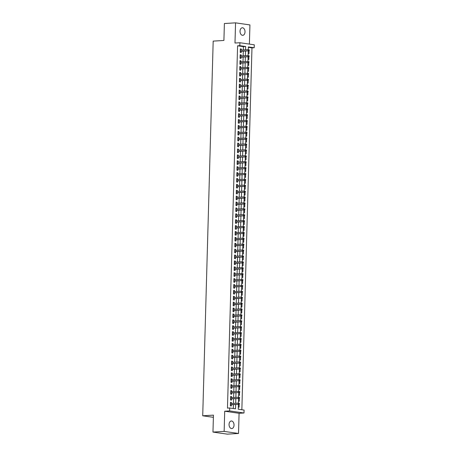 <?xml version="1.0" encoding="UTF-8"?>
<svg xmlns="http://www.w3.org/2000/svg" width="457" height="457" viewBox="0 0 457 457"><rect width="100%" height="100%" fill="white"/><g stroke="black" fill="none" stroke-linecap="round" stroke-linejoin="round"><path stroke-width="0.69" d="M234.03 425.136A3.793 2.485 86.5 0 0 231.316 420.994A3.793 2.485 86.5 0 0 229.06 424.416A3.793 2.485 86.5 0 0 231.773 428.563A3.793 2.485 86.5 0 0 234.03 425.136M245.015 31.904A3.793 2.485 86.5 0 0 242.301 27.763A3.793 2.485 86.5 0 0 240.039 31.185A3.793 2.485 86.5 0 0 242.758 35.332A3.793 2.485 86.5 0 0 245.015 31.904M238.388 404.319L238.251 409.215L244.078 410.055L243.998 412.997L229.625 410.923L229.705 407.981L235.532 408.821L235.652 404.485M239.08 413.294L224.707 411.22L224.141 431.397L212.973 432.076L227.346 434.15L238.52 433.476L239.08 413.294L243.998 412.997M249.396 44.101L249.928 24.924L235.555 22.85L234.989 43.027L239.908 42.73L254.281 44.803L254.201 47.751L248.374 46.911L248.294 49.664M241.856 409.735L251.967 47.888L254.201 47.751M224.141 431.397L238.52 433.476M212.973 432.076L213.442 415.139L202.719 415.79L213.185 41.113L223.907 40.462L224.381 23.524L235.555 22.85M231.402 403.542L231.431 402.474L230.459 402.337L230.362 405.867L231.333 406.01L231.368 404.742M231.568 397.647L231.596 396.585L230.625 396.442L230.528 399.978L231.499 400.121L231.533 398.852M231.733 391.758L231.762 390.695L230.791 390.552L230.688 394.088L231.659 394.225L231.699 392.963M231.893 385.868L231.928 384.8L230.956 384.663L230.854 388.199L231.825 388.336L231.859 387.073M232.059 379.978L232.087 378.91L231.116 378.767L231.019 382.303L231.99 382.446L232.025 381.178M232.225 374.083L232.253 373.021L231.282 372.878L231.185 376.414L232.156 376.557L232.19 375.288M232.39 368.193L232.419 367.125L231.448 366.988L231.351 370.524L232.322 370.661L232.356 369.399M232.556 362.304L232.584 361.236L231.613 361.099L231.51 364.629L232.482 364.772L232.522 363.509M232.716 356.414L232.75 355.346L231.779 355.203L231.676 358.739L232.647 358.882L232.682 357.614M232.881 350.519L232.91 349.456L231.939 349.314L231.842 352.85L232.813 352.987L232.847 351.724M233.047 344.629L233.076 343.561L232.105 343.424L232.007 346.96L232.979 347.097L233.013 345.835M233.213 338.74L233.241 337.672L232.27 337.534L232.173 341.065L233.144 341.208L233.179 339.939M233.378 332.845L233.407 331.782L232.436 331.639L232.333 335.175L233.31 335.318L233.344 334.05M233.538 326.955L233.573 325.892L232.602 325.75L232.499 329.286L233.47 329.423L233.504 328.16M233.704 321.065L233.733 319.997L232.762 319.86L232.664 323.396L233.636 323.533L233.67 322.271M233.87 315.176L233.898 314.108L232.927 313.97L232.83 317.501L233.801 317.644L233.835 316.375M234.035 309.28L234.064 308.218L233.093 308.075L232.996 311.611L233.967 311.754L234.001 310.486M234.201 303.391L234.23 302.328L233.259 302.186L233.161 305.722L234.133 305.859L234.167 304.596M234.361 297.501L234.395 296.433L233.424 296.296L233.321 299.832L234.292 299.969L234.332 298.707M234.527 291.612L234.555 290.543L233.584 290.401L233.487 293.937L234.458 294.079L234.492 292.811M234.692 285.716L234.721 284.654L233.75 284.511L233.653 288.047L234.624 288.19L234.658 286.922M234.858 279.827L234.887 278.759L233.915 278.621L233.818 282.158L234.789 282.295L234.824 281.032M235.024 273.937L235.052 272.869L234.081 272.732L233.984 276.262L234.955 276.405L234.989 275.143M235.184 268.048L235.218 266.979L234.247 266.837L234.144 270.373L235.115 270.515L235.155 269.247M235.349 262.152L235.378 261.09L234.407 260.947L234.31 264.483L235.281 264.62L235.315 263.358M235.515 256.263L235.544 255.195L234.572 255.057L234.475 258.593L235.446 258.731L235.481 257.468M235.681 250.373L235.709 249.305L234.738 249.168L234.641 252.698L235.612 252.841L235.646 251.573M235.846 244.478L235.875 243.415L234.904 243.273L234.807 246.809L235.778 246.951L235.812 245.683M236.006 238.588L236.041 237.526L235.069 237.383L234.967 240.919L235.938 241.056L235.978 239.794M236.172 232.699L236.2 231.63L235.229 231.493L235.132 235.029L236.103 235.166L236.138 233.904M236.338 226.809L236.366 225.741L235.395 225.604L235.298 229.134L236.269 229.277L236.303 228.009M236.503 220.914L236.532 219.851L235.561 219.708L235.464 223.245L236.435 223.387L236.469 222.119M236.669 215.024L236.697 213.962L235.726 213.819L235.629 217.355L236.6 217.492L236.635 216.23M236.829 209.135L236.863 208.066L235.892 207.929L235.789 211.465L236.76 211.602L236.8 210.34M236.994 203.245L237.029 202.177L236.052 202.034L235.955 205.57L236.926 205.713L236.96 204.445M237.16 197.35L237.189 196.287L236.218 196.144L236.12 199.68L237.092 199.823L237.126 198.555M237.326 191.46L237.354 190.392L236.383 190.255L236.286 193.791L237.257 193.928L237.292 192.665M237.491 185.571L237.52 184.502L236.549 184.365L236.452 187.896L237.423 188.038L237.457 186.776M237.657 179.681L237.686 178.613L236.715 178.47L236.612 182.006L237.583 182.149L237.623 180.881M237.817 173.786L237.851 172.723L236.88 172.58L236.777 176.116L237.749 176.253L237.783 174.991M237.983 167.896L238.011 166.828L237.04 166.691L236.943 170.227L237.914 170.364L237.948 169.101M238.148 162.007L238.177 160.938L237.206 160.801L237.109 164.331L238.08 164.474L238.114 163.206M238.314 156.111L238.343 155.049L237.372 154.906L237.274 158.442L238.246 158.585L238.28 157.317M238.48 150.222L238.508 149.159L237.537 149.016L237.434 152.552L238.405 152.689L238.445 151.427M238.64 144.332L238.674 143.264L237.703 143.127L237.6 146.663L238.571 146.8L238.605 145.537M238.805 138.442L238.834 137.374L237.863 137.237L237.766 140.767L238.737 140.91L238.771 139.642M238.971 132.547L239 131.485L238.028 131.342L237.931 134.878L238.902 135.021L238.937 133.752M239.137 126.658L239.165 125.595L238.194 125.452L238.097 128.988L239.068 129.125L239.102 127.863M239.302 120.768L239.331 119.7L238.36 119.563L238.257 123.099L239.234 123.236L239.268 121.973M239.462 114.878L239.497 113.81L238.525 113.667L238.423 117.203L239.394 117.346L239.434 116.078M239.628 108.983L239.657 107.921L238.685 107.778L238.588 111.314L239.559 111.457L239.594 110.188M239.794 103.093L239.822 102.025L238.851 101.888L238.754 105.424L239.725 105.561L239.759 104.299M239.959 97.204L239.988 96.136L239.017 95.999L238.92 99.529L239.891 99.672L239.925 98.409M240.125 91.314L240.154 90.246L239.182 90.103L239.085 93.639L240.056 93.782L240.091 92.514M240.285 85.419L240.319 84.356L239.348 84.214L239.245 87.75L240.216 87.887L240.256 86.624M240.451 79.529L240.479 78.461L239.508 78.324L239.411 81.86L240.382 81.997L240.416 80.735M240.616 73.64L240.645 72.572L239.674 72.434L239.577 75.965L240.548 76.108L240.582 74.839M240.782 67.745L240.81 66.682L239.839 66.539L239.742 70.075L240.713 70.218L240.748 68.95M240.948 61.855L240.976 60.792L240.005 60.65L239.908 64.186L240.879 64.323L240.913 63.06M241.107 55.965L241.142 54.897L240.171 54.76L240.068 58.296L241.039 58.433L241.079 57.171M248.185 53.549L248.974 53.663L249.059 50.693M248.02 59.444L248.814 59.553L248.894 56.588M247.86 65.334L248.648 65.448L248.728 62.478M247.694 71.223L248.482 71.338L248.562 68.367M247.528 77.113L248.317 77.227L248.402 74.257M247.363 83.008L248.151 83.123L248.237 80.152M247.197 88.898L247.991 89.012L248.071 86.042M247.037 94.788L247.825 94.902L247.905 91.931M246.871 100.677L247.66 100.791L247.74 97.821M246.706 106.572L247.494 106.687L247.58 103.716M246.54 112.462L247.328 112.576L247.414 109.606M246.374 118.352L247.168 118.466L247.248 115.495M246.214 124.241L247.003 124.355L247.083 121.385M246.049 130.136L246.837 130.251L246.917 127.28M245.883 136.026L246.671 136.14L246.757 133.17M245.717 141.916L246.506 142.03L246.591 139.059M245.552 147.811L246.34 147.919L246.426 144.955M245.392 153.701L246.18 153.815L246.26 150.844M245.226 159.59L246.015 159.704L246.095 156.734M245.061 165.48L245.849 165.594L245.935 162.623M244.895 171.375L245.683 171.489L245.769 168.519M244.729 177.265L245.518 177.379L245.603 174.408M244.569 183.154L245.358 183.268L245.438 180.298M244.404 189.044L245.192 189.158L245.272 186.188M244.238 194.939L245.026 195.053L245.112 192.083M244.072 200.829L244.861 200.943L244.946 197.972M243.907 206.718L244.695 206.832L244.781 203.862M243.741 212.608L244.535 212.722L244.615 209.752M243.581 218.503L244.369 218.617L244.449 215.647M243.415 224.393L244.204 224.507L244.289 221.536M243.25 230.282L244.038 230.397L244.124 227.426M243.084 236.178L243.872 236.286L243.958 233.321M242.918 242.067L243.712 242.181L243.792 239.211M242.758 247.957L243.547 248.071L243.627 245.101M242.593 253.846L243.381 253.961L243.461 250.99M242.427 259.742L243.215 259.856L243.301 256.885M242.261 265.631L243.05 265.745L243.135 262.775M242.096 271.521L242.89 271.635L242.97 268.665M241.936 277.41L242.724 277.525L242.804 274.554M241.77 283.306L242.558 283.42L242.638 280.449M241.604 289.195L242.393 289.31L242.478 286.339M241.439 295.085L242.227 295.199L242.313 292.229M241.273 300.974L242.067 301.089L242.147 298.118M241.113 306.87L241.902 306.984L241.982 304.014M240.948 312.759L241.736 312.874L241.816 309.903M240.782 318.649L241.57 318.763L241.656 315.793M240.616 324.544L241.405 324.653L241.49 321.688M240.451 330.434L241.239 330.548L241.325 327.578M240.291 336.323L241.079 336.438L241.159 333.467M240.125 342.213L240.913 342.327L240.993 339.357M239.959 348.108L240.748 348.223L240.833 345.252M239.794 353.998L240.582 354.112L240.668 351.142M239.628 359.888L240.416 360.002L240.502 357.031M239.468 365.777L240.256 365.891L240.336 362.921M239.302 371.672L240.091 371.787L240.171 368.816M239.137 377.562L239.925 377.676L240.011 374.706M238.971 383.452L239.759 383.566L239.845 380.595M238.805 389.341L239.594 389.455L239.679 386.485M238.64 395.236L239.434 395.351L239.514 392.38M238.48 401.126L239.268 401.24L239.348 398.27M251.967 47.888L248.357 47.362M238.314 407.016L239.102 407.13L239.188 404.159M243.324 49.95L243.415 46.654L237.589 45.809L227.472 408.112L229.705 407.981M233.31 408.501L233.418 404.622M233.453 403.417L233.584 398.727M233.618 397.527L233.75 392.837M233.784 391.632L233.915 386.948M233.944 385.742L234.075 381.058M234.11 379.853L234.241 375.163M234.275 373.963L234.407 369.273M234.441 368.068L234.572 363.384M234.607 362.178L234.738 357.494M234.767 356.289L234.898 351.599M234.932 350.399L235.064 345.709M235.098 344.504L235.229 339.819M235.264 338.614L235.395 333.924M235.429 332.725L235.561 328.035M235.589 326.829L235.721 322.145M235.755 320.94L235.886 316.255M235.921 315.05L236.052 310.36M236.086 309.161L236.218 304.471M236.252 303.265L236.383 298.581M236.418 297.376L236.543 292.691M236.577 291.486L236.709 286.796M236.743 285.596L236.875 280.906M236.909 279.701L237.04 275.017M237.074 273.812L237.206 269.127M237.24 267.922L237.366 263.232M237.4 262.032L237.531 257.342M237.566 256.137L237.697 251.453M237.731 250.247L237.863 245.558M237.897 244.358L238.028 239.668M238.063 238.463L238.188 233.778M238.223 232.573L238.354 227.889M238.388 226.683L238.52 221.993M238.554 220.794L238.685 216.104M238.72 214.899L238.851 210.214M238.885 209.009L239.017 204.325M239.045 203.119L239.177 198.429M239.211 197.23L239.342 192.54M239.377 191.334L239.508 186.65M239.542 185.445L239.674 180.761M239.708 179.555L239.839 174.865M239.868 173.666L239.999 168.976M240.034 167.77L240.165 163.086M240.199 161.881L240.331 157.191M240.365 155.991L240.496 151.301M240.531 150.096L240.662 145.412M240.69 144.206L240.822 139.522M240.856 138.317L240.988 133.627M241.022 132.427L241.153 127.737M241.187 126.532L241.319 121.848M241.353 120.642L241.485 115.958M241.513 114.753L241.644 110.063M241.679 108.863L241.81 104.173M241.844 102.968L241.976 98.284M242.01 97.078L242.141 92.394M242.176 91.189L242.307 86.499M242.341 85.299L242.467 80.609M242.501 79.404L242.633 74.72M242.667 73.514L242.798 68.824M242.833 67.625L242.964 62.935M242.998 61.729L243.13 57.045M243.164 55.84L243.29 51.155M241.273 50.076L241.302 49.008L240.331 48.87L240.233 52.401L241.205 52.544L241.239 51.275M202.719 415.79L213.385 417.327M224.707 411.22L229.625 410.923M237.589 45.809L239.822 45.677L239.908 42.73M248.26 50.853L248.128 55.56M248.1 56.742L247.968 61.449M247.934 62.638L247.803 67.339M247.768 68.527L247.637 73.229M247.603 74.417L247.471 79.124M247.437 80.306L247.306 85.013M247.277 86.202L247.146 90.903M247.111 92.091L246.98 96.793M246.946 97.981L246.814 102.688M246.78 103.87L246.649 108.577M246.614 109.766L246.483 114.467M246.454 115.655L246.323 120.357M246.289 121.545L246.157 126.252M246.123 127.434L245.992 132.142M245.957 133.33L245.826 138.031M245.792 139.219L245.66 143.926M245.632 145.109L245.5 149.816M245.466 151.004L245.335 155.706M245.3 156.894L245.169 161.595M245.135 162.783L245.003 167.49M244.969 168.673L244.838 173.38M244.809 174.568L244.672 179.27M244.644 180.458L244.512 185.159M244.478 186.347L244.346 191.055M244.312 192.237L244.181 196.944M244.147 198.132L244.015 202.834M243.981 204.022L243.849 208.723M243.821 209.912L243.69 214.619M243.655 215.801L243.524 220.508M243.49 221.696L243.358 226.398M243.324 227.586L243.193 232.293M243.158 233.476L243.027 238.183M242.998 239.371L242.867 244.072M242.833 245.26L242.701 249.962M242.667 251.15L242.536 255.857M242.501 257.04L242.37 261.747M242.336 262.935L242.204 267.636M242.176 268.825L242.044 273.526M242.01 274.714L241.879 279.421M241.844 280.604L241.713 285.311M241.679 286.499L241.547 291.2M241.513 292.389L241.382 297.09M241.353 298.278L241.222 302.985M241.187 304.168L241.056 308.875M241.022 310.063L240.89 314.764M240.856 315.953L240.725 320.66M240.69 321.842L240.559 326.549M240.531 327.738L240.399 332.439M240.365 333.627L240.233 338.329M240.199 339.517L240.068 344.224M240.034 345.406L239.902 350.113M239.868 351.302L239.736 356.003M239.708 357.191L239.577 361.893M239.542 363.081L239.411 367.788M239.377 368.97L239.245 373.677M239.211 374.866L239.08 379.567M239.045 380.755L238.914 385.457M238.88 386.645L238.748 391.352M238.72 392.534L238.588 397.242M238.554 398.43L238.423 403.131M245.563 49.813L245.655 46.517L239.822 45.677M235.686 403.28L235.818 398.595M235.852 397.39L235.983 392.7M236.018 391.5L236.149 386.811M236.183 385.605L236.309 380.921M236.343 379.716L236.475 375.031M236.509 373.826L236.64 369.136M236.675 367.936L236.806 363.246M236.84 362.041L236.972 357.357M237.006 356.152L237.137 351.467M237.166 350.262L237.297 345.572M237.332 344.372L237.463 339.682M237.497 338.477L237.629 333.793M237.663 332.587L237.794 327.903M237.829 326.698L237.96 322.008M237.988 320.803L238.12 316.118M238.154 314.913L238.286 310.229M238.32 309.023L238.451 304.333M238.485 303.134L238.617 298.444M238.651 297.239L238.783 292.554M238.811 291.349L238.942 286.665M238.977 285.459L239.108 280.769M239.142 279.57L239.274 274.88M239.308 273.674L239.439 268.99M239.474 267.785L239.605 263.101M239.639 261.895L239.765 257.205M239.799 256.006L239.931 251.316M239.965 250.11L240.096 245.426M240.131 244.221L240.262 239.537M240.296 238.331L240.428 233.641M240.462 232.436L240.588 227.752M240.622 226.546L240.753 221.862M240.788 220.657L240.919 215.967M240.953 214.767L241.085 210.077M241.119 208.872L241.25 204.188M241.285 202.982L241.41 198.298M241.445 197.093L241.576 192.403M241.61 191.203L241.742 186.513M241.776 185.308L241.907 180.624M241.942 179.418L242.073 174.734M242.107 173.529L242.239 168.839M242.267 167.639L242.399 162.949M242.433 161.744L242.564 157.059M242.598 155.854L242.73 151.17M242.764 149.965L242.895 145.275M242.93 144.069L243.061 139.385M243.09 138.18L243.221 133.495M243.255 132.29L243.387 127.6M243.421 126.4L243.552 121.711M243.587 120.505L243.718 115.821M243.752 114.616L243.884 109.931M243.912 108.726L244.044 104.036M244.078 102.836L244.209 98.146M244.244 96.941L244.375 92.257M244.409 91.052L244.541 86.367M244.575 85.162L244.706 80.472M244.735 79.272L244.866 74.582M244.901 73.377L245.032 68.693M245.066 67.487L245.198 62.803M245.232 61.598L245.363 56.908M245.398 55.703L245.529 51.018M243.415 46.654L245.655 46.517M240.325 49.065L241.302 49.008M240.165 54.96L241.142 54.897M239.999 60.85L240.976 60.792M239.834 66.739L240.81 66.682M239.668 72.634L240.645 72.572M239.502 78.524L240.479 78.461M239.342 84.414L240.319 84.356M239.177 90.303L240.154 90.246M239.011 96.199L239.988 96.136M238.845 102.088L239.822 102.025M238.68 107.978L239.657 107.921M238.52 113.867L239.497 113.81M238.354 119.763L239.331 119.7M238.188 125.652L239.165 125.595M238.023 131.542L239 131.485M237.857 137.431L238.834 137.374M237.697 143.327L238.674 143.264M237.531 149.216L238.508 149.159M237.366 155.106L238.343 155.049M237.2 161.001L238.177 160.938M237.034 166.891L238.011 166.828M236.875 172.78L237.851 172.723M236.709 178.67L237.686 178.613M236.543 184.565L237.52 184.502M236.378 190.455L237.354 190.392M236.212 196.344L237.189 196.287M236.052 202.234L237.029 202.177M235.886 208.129L236.863 208.066M235.721 214.019L236.697 213.962M235.555 219.908L236.532 219.851M235.389 225.798L236.366 225.741M235.224 231.693L236.2 231.63M235.064 237.583L236.041 237.526M234.898 243.472L235.875 243.415M234.732 249.368L235.709 249.305M234.567 255.257L235.544 255.195M234.401 261.147L235.378 261.09M234.241 267.037L235.218 266.979M234.075 272.932L235.052 272.869M233.91 278.821L234.887 278.759M233.744 284.711L234.721 284.654M233.578 290.601L234.555 290.543M233.418 296.496L234.395 296.433M233.253 302.385L234.23 302.328M233.087 308.275L234.064 308.218M232.921 314.165L233.898 314.108M232.756 320.06L233.733 319.997M232.596 325.95L233.573 325.892M232.43 331.839L233.407 331.782M232.265 337.734L233.241 337.672M232.099 343.624L233.076 343.561M231.933 349.514L232.91 349.456M231.773 355.403L232.75 355.346M231.608 361.298L232.584 361.236M231.442 367.188L232.419 367.125M231.276 373.078L232.253 373.021M231.111 378.967L232.087 378.91M230.951 384.863L231.928 384.8M230.785 390.752L231.762 390.695M230.619 396.642L231.596 396.585M230.454 402.531L231.431 402.474M240.262 51.338L248.882 50.813L240.268 51.195M248.922 50.464L249.311 50.521L249.328 49.933L248.939 49.876L248.922 50.464L248.18 50.716L248.208 49.653L240.296 50.133M248.939 49.876L249.328 49.933M248.882 50.813L249.311 50.521M240.102 57.228L248.717 56.708L240.102 57.085M248.762 56.36L249.151 56.411L249.162 55.823L248.774 55.765L248.762 56.36L248.014 56.605L248.048 55.543L240.131 56.022M248.774 55.765L249.162 55.823M248.717 56.708L249.151 56.411M239.936 63.117L248.551 62.598L239.936 62.975M248.597 62.249L248.985 62.306L249.002 61.712L248.614 61.661L248.597 62.249L247.854 62.495L247.883 61.438L239.971 61.918M248.614 61.661L249.002 61.712M248.551 62.598L248.985 62.306M239.771 69.013L248.385 68.487L239.776 68.864M248.431 68.139L248.819 68.196L248.837 67.607L248.448 67.55L248.431 68.139L247.688 68.39L247.717 67.328L239.805 67.807M248.448 67.55L248.837 67.607M248.385 68.487L248.819 68.196M239.605 74.902L248.22 74.377L239.611 74.759M248.265 74.028L248.654 74.085L248.671 73.497L248.282 73.44L248.265 74.028L247.523 74.28L247.551 73.217L239.639 73.697M248.282 73.44L248.671 73.497M248.22 74.377L248.654 74.085M239.439 80.792L248.06 80.272L239.445 80.649M248.1 79.924L248.488 79.975L248.505 79.387L248.117 79.329L248.1 79.924L247.357 80.169L247.386 79.107L239.474 79.587M248.117 79.329L248.505 79.387M248.06 80.272L248.488 79.975M239.279 86.681L247.894 86.162L239.279 86.539M247.934 85.813L248.322 85.87L248.34 85.282L247.951 85.225L247.934 85.813L247.191 86.059L247.226 85.002L239.308 85.482M247.951 85.225L248.34 85.282M247.894 86.162L248.322 85.87M239.114 92.577L247.728 92.051L239.114 92.428M247.774 91.703L248.162 91.76L248.18 91.172L247.791 91.114L247.774 91.703L247.031 91.954L247.06 90.892L239.148 91.371M247.791 91.114L248.18 91.172M247.728 92.051L248.162 91.76M238.948 98.466L247.563 97.947L238.954 98.324M247.608 97.592L247.997 97.649L248.014 97.061L247.625 97.004L247.608 97.592L246.866 97.844L246.894 96.781L238.982 97.261M247.625 97.004L248.014 97.061M247.563 97.947L247.997 97.649M238.783 104.356L247.397 103.836L238.788 104.213M247.443 103.488L247.831 103.539L247.848 102.951L247.46 102.899L247.443 103.488L246.7 103.733L246.729 102.676L238.817 103.151M247.46 102.899L247.848 102.951M247.397 103.836L247.831 103.539M238.617 110.246L247.237 109.726L238.623 110.103M247.277 109.377L247.665 109.434L247.683 108.846L247.294 108.789L247.277 109.377L246.534 109.623L246.563 108.566L238.651 109.046M247.294 108.789L247.683 108.846M247.237 109.726L247.665 109.434M238.457 116.141L247.071 115.615L238.457 115.998M247.111 115.267L247.5 115.324L247.517 114.736L247.128 114.678L247.111 115.267L246.369 115.518L246.403 114.456L238.485 114.936M247.128 114.678L247.517 114.736M247.071 115.615L247.5 115.324M238.291 122.03L246.906 121.511L238.291 121.888M246.951 121.156L247.34 121.214L247.357 120.625L246.969 120.568L246.951 121.156L246.209 121.408L246.237 120.345L238.326 120.825M246.969 120.568L247.357 120.625M246.906 121.511L247.34 121.214M238.126 127.92L246.74 127.4L238.131 127.777M246.786 127.052L247.174 127.109L247.191 126.515L246.803 126.463L246.786 127.052L246.043 127.297L246.072 126.241L238.16 126.715M246.803 126.463L247.191 126.515M246.74 127.4L247.174 127.109M237.96 133.81L246.574 133.29L237.966 133.667M246.62 132.941L247.008 132.998L247.026 132.41L246.637 132.353L246.62 132.941L245.877 133.187L245.906 132.13L237.994 132.61M246.637 132.353L247.026 132.41M246.574 133.29L247.008 132.998M237.794 139.705L246.414 139.179L237.8 139.562M246.454 138.831L246.843 138.888L246.86 138.3L246.472 138.243L246.454 138.831L245.712 139.082L245.74 138.02L237.829 138.5M246.472 138.243L246.86 138.3M246.414 139.179L246.843 138.888M237.629 145.594L246.249 145.075L237.634 145.452M246.289 144.726L246.677 144.778L246.694 144.189L246.306 144.132L246.289 144.726L245.546 144.972L245.58 143.909L237.663 144.389M246.306 144.132L246.694 144.189M246.249 145.075L246.677 144.778M237.469 151.484L246.083 150.964L237.469 151.341M246.129 150.616L246.517 150.673L246.534 150.079L246.14 150.027L246.129 150.616L245.386 150.861L245.415 149.805L237.503 150.284M246.14 150.027L246.534 150.079M246.083 150.964L246.517 150.673M237.303 157.379L245.917 156.854L237.309 157.231M245.963 156.505L246.352 156.562L246.369 155.974L245.98 155.917L245.963 156.505L245.22 156.757L245.249 155.694L237.337 156.174M245.98 155.917L246.369 155.974M245.917 156.854L246.352 156.562M237.137 163.269L245.752 162.743L237.143 163.126M245.797 162.395L246.186 162.452L246.203 161.864L245.815 161.807L245.797 162.395L245.055 162.646L245.083 161.584L237.172 162.064M245.815 161.807L246.203 161.864M245.752 162.743L246.186 162.452M236.972 169.159L245.592 168.639L236.977 169.016M245.632 168.29L246.02 168.342L246.037 167.753L245.649 167.696L245.632 168.29L244.889 168.536L244.918 167.473L237.006 167.953M245.649 167.696L246.037 167.753M245.592 168.639L246.02 168.342M236.806 175.048L245.426 174.528L236.812 174.905M245.466 174.18L245.855 174.237L245.872 173.649L245.483 173.591L245.466 174.18L244.724 174.425L244.758 173.369L236.84 173.849M245.483 173.591L245.872 173.649M245.426 174.528L245.855 174.237M236.646 180.943L245.26 180.418L236.646 180.795M245.306 180.069L245.695 180.127L245.706 179.538L245.318 179.481L245.306 180.069L244.564 180.321L244.592 179.258L236.68 179.738M245.318 179.481L245.706 179.538M245.26 180.418L245.695 180.127M236.48 186.833L245.095 186.313L236.486 186.69M245.141 185.959L245.529 186.016L245.546 185.428L245.158 185.371L245.141 185.959L244.398 186.21L244.426 185.148L236.515 185.628M245.158 185.371L245.546 185.428M245.095 186.313L245.529 186.016M236.315 192.723L244.929 192.203L236.32 192.58M244.975 191.854L245.363 191.906L245.38 191.317L244.992 191.266L244.975 191.854L244.232 192.1L244.261 191.043L236.349 191.517M244.992 191.266L245.38 191.317M244.929 192.203L245.363 191.906M236.149 198.612L244.769 198.092L236.155 198.469M244.809 197.744L245.198 197.801L245.215 197.213L244.826 197.156L244.809 197.744L244.067 197.99L244.095 196.933L236.183 197.413M244.826 197.156L245.215 197.213M244.769 198.092L245.198 197.801M235.983 204.508L244.604 203.982L235.989 204.365M244.644 203.633L245.032 203.691L245.049 203.102L244.661 203.045L244.644 203.633L243.901 203.885L243.929 202.822L236.018 203.302M244.661 203.045L245.049 203.102M244.604 203.982L245.032 203.691M235.823 210.397L244.438 209.877L235.823 210.254M244.484 209.523L244.872 209.58L244.883 208.992L244.495 208.935L244.484 209.523L243.735 209.774L243.77 208.712L235.852 209.192M244.495 208.935L244.883 208.992M244.438 209.877L244.872 209.58M235.658 216.287L244.272 215.767L235.663 216.144M244.318 215.418L244.706 215.476L244.724 214.881L244.335 214.83L244.318 215.418L243.575 215.664L243.604 214.607L235.692 215.081M244.335 214.83L244.724 214.881M244.272 215.767L244.706 215.476M235.492 222.176L244.107 221.656L235.498 222.033M244.152 221.308L244.541 221.365L244.558 220.777L244.169 220.72L244.152 221.308L243.41 221.554L243.438 220.497L235.526 220.977M244.169 220.72L244.558 220.777M244.107 221.656L244.541 221.365M235.326 228.072L243.941 227.546L235.332 227.929M243.987 227.198L244.375 227.255L244.392 226.666L244.004 226.609L243.987 227.198L243.244 227.449L243.273 226.386L235.361 226.866M244.004 226.609L244.392 226.666M243.941 227.546L244.375 227.255M235.161 233.961L243.781 233.441L235.166 233.818M243.821 233.093L244.209 233.144L244.227 232.556L243.838 232.499L243.821 233.093L243.078 233.338L243.107 232.276L235.195 232.756M243.838 232.499L244.227 232.556M243.781 233.441L244.209 233.144M235.001 239.851L243.615 239.331L235.001 239.708M243.661 238.982L244.049 239.04L244.061 238.451L243.672 238.394L243.661 238.982L242.913 239.228L242.947 238.171L235.029 238.651M243.672 238.394L244.061 238.451M243.615 239.331L244.049 239.04M234.835 245.746L243.45 245.22L234.835 245.598M243.495 244.872L243.884 244.929L243.901 244.341L243.512 244.284L243.495 244.872L242.753 245.123L242.781 244.061L234.869 244.541M243.512 244.284L243.901 244.341M243.45 245.22L243.884 244.929M234.67 251.636L243.284 251.11L234.675 251.493M243.33 250.762L243.718 250.819L243.735 250.23L243.347 250.173L243.33 250.762L242.587 251.013L242.616 249.95L234.704 250.43M243.347 250.173L243.735 250.23M243.284 251.11L243.718 250.819M234.504 257.525L243.118 257.005L234.51 257.382M243.164 256.657L243.552 256.708L243.57 256.12L243.181 256.063L243.164 256.657L242.421 256.903L242.45 255.84L234.538 256.32M243.181 256.063L243.57 256.12M243.118 257.005L243.552 256.708M234.338 263.415L242.958 262.895L234.344 263.272M242.998 262.547L243.387 262.604L243.404 262.015L243.015 261.958L242.998 262.547L242.256 262.792L242.284 261.735L234.372 262.215M243.015 261.958L243.404 262.015M242.958 262.895L243.387 262.604M234.178 269.31L242.793 268.785L234.178 269.162M242.833 268.436L243.227 268.493L243.238 267.905L242.85 267.848L242.833 268.436L242.09 268.687L242.124 267.625L234.207 268.105M242.85 267.848L243.238 267.905M242.793 268.785L243.227 268.493M234.013 275.2L242.627 274.68L234.013 275.057M242.673 274.326L243.061 274.383L243.078 273.794L242.69 273.737L242.673 274.326L241.93 274.577L241.959 273.514L234.047 273.994M242.69 273.737L243.078 273.794M242.627 274.68L243.061 274.383M233.847 281.089L242.461 280.569L233.853 280.946M242.507 280.221L242.895 280.272L242.913 279.684L242.524 279.633L242.507 280.221L241.764 280.467L241.793 279.41L233.881 279.884M242.524 279.633L242.913 279.684M242.461 280.569L242.895 280.272M233.681 286.979L242.296 286.459L233.687 286.836M242.341 286.111L242.73 286.168L242.747 285.579L242.359 285.522L242.341 286.111L241.599 286.356L241.627 285.299L233.716 285.779M242.359 285.522L242.747 285.579M242.296 286.459L242.73 286.168M233.516 292.874L242.136 292.349L233.521 292.731M242.176 292L242.564 292.057L242.581 291.469L242.193 291.412L242.176 292L241.433 292.252L241.462 291.189L233.55 291.669M242.193 291.412L242.581 291.469M242.136 292.349L242.564 292.057M233.356 298.764L241.97 298.244L233.356 298.621M242.01 297.89L242.399 297.947L242.416 297.358L242.027 297.301L242.01 297.89L241.267 298.141L241.302 297.079L233.384 297.558M242.027 297.301L242.416 297.358M241.97 298.244L242.399 297.947M233.19 304.653L241.804 304.134L233.19 304.511M241.85 303.785L242.239 303.842L242.256 303.248L241.867 303.197L241.85 303.785L241.107 304.031L241.136 302.974L233.224 303.448M241.867 303.197L242.256 303.248M241.804 304.134L242.239 303.842M233.024 310.543L241.639 310.023L233.03 310.4M241.684 309.675L242.073 309.732L242.09 309.143L241.702 309.086L241.684 309.675L240.942 309.92L240.97 308.863L233.059 309.343M241.702 309.086L242.09 309.143M241.639 310.023L242.073 309.732M232.859 316.438L241.473 315.913L232.864 316.295M241.519 315.564L241.907 315.621L241.924 315.033L241.536 314.976L241.519 315.564L240.776 315.816L240.805 314.753L232.893 315.233M241.536 314.976L241.924 315.033M241.473 315.913L241.907 315.621M232.693 322.328L241.313 321.808L232.699 322.185M241.353 321.46L241.742 321.511L241.759 320.923L241.37 320.865L241.353 321.46L240.611 321.705L240.639 320.643L232.727 321.122M241.37 320.865L241.759 320.923M241.313 321.808L241.742 321.511M232.527 328.217L241.147 327.698L232.533 328.075M241.187 327.349L241.576 327.406L241.593 326.818L241.205 326.761L241.187 327.349L240.445 327.595L240.479 326.538L232.562 327.018M241.205 326.761L241.593 326.818M241.147 327.698L241.576 327.406M232.367 334.113L240.982 333.587L232.367 333.964M241.028 333.239L241.416 333.296L241.433 332.707L241.045 332.65L241.028 333.239L240.285 333.49L240.313 332.428L232.402 332.907M241.045 332.65L241.433 332.707M240.982 333.587L241.416 333.296M232.202 340.002L240.816 339.482L232.207 339.859M240.862 339.128L241.25 339.185L241.267 338.597L240.879 338.54L240.862 339.128L240.119 339.38L240.148 338.317L232.236 338.797M240.879 338.54L241.267 338.597M240.816 339.482L241.25 339.185M232.036 345.892L240.65 345.372L232.042 345.749M240.696 345.024L241.085 345.075L241.102 344.487L240.713 344.429L240.696 345.024L239.954 345.269L239.982 344.207L232.07 344.687M240.713 344.429L241.102 344.487M240.65 345.372L241.085 345.075M231.87 351.781L240.491 351.262L231.876 351.639M240.531 350.913L240.919 350.97L240.936 350.382L240.548 350.325L240.531 350.913L239.788 351.159L239.816 350.102L231.905 350.582M240.548 350.325L240.936 350.382M240.491 351.262L240.919 350.97M231.705 357.677L240.325 357.151L231.71 357.534M240.365 356.803L240.753 356.86L240.77 356.271L240.382 356.214L240.365 356.803L239.622 357.054L239.657 355.992L231.739 356.471M240.382 356.214L240.77 356.271M240.325 357.151L240.753 356.86M231.545 363.566L240.159 363.047L231.545 363.424M240.205 362.692L240.593 362.749L240.605 362.161L240.216 362.104L240.205 362.692L239.462 362.944L239.491 361.881L231.579 362.361M240.216 362.104L240.605 362.161M240.159 363.047L240.593 362.749M231.379 369.456L239.994 368.936L231.385 369.313M240.039 368.588L240.428 368.639L240.445 368.051L240.056 367.999L240.039 368.588L239.297 368.833L239.325 367.776L231.413 368.251M240.056 367.999L240.445 368.051M239.994 368.936L240.428 368.639M231.213 375.346L239.828 374.826L231.219 375.203M239.874 374.477L240.262 374.534L240.279 373.946L239.891 373.889L239.874 374.477L239.131 374.723L239.16 373.666L231.248 374.146M239.891 373.889L240.279 373.946M239.828 374.826L240.262 374.534M231.048 381.241L239.668 380.715L231.053 381.098M239.708 380.367L240.096 380.424L240.114 379.836L239.725 379.778L239.708 380.367L238.965 380.618L238.994 379.556L231.082 380.035M239.725 379.778L240.114 379.836M239.668 380.715L240.096 380.424M230.882 387.13L239.502 386.611L230.888 386.988M239.542 386.256L239.931 386.314L239.948 385.725L239.559 385.668L239.542 386.256L238.8 386.508L238.834 385.445L230.916 385.925M239.559 385.668L239.948 385.725M239.502 386.611L239.931 386.314M230.722 393.02L239.337 392.5L230.722 392.877M239.382 392.152L239.771 392.209L239.782 391.615L239.394 391.563L239.382 392.152L238.64 392.397L238.668 391.341L230.756 391.815M239.394 391.563L239.782 391.615M239.337 392.5L239.771 392.209M230.557 398.91L239.171 398.39L230.562 398.767M239.217 398.041L239.605 398.098L239.622 397.51L239.234 397.453L239.217 398.041L238.474 398.287L238.503 397.23L230.591 397.71M239.234 397.453L239.622 397.51M239.171 398.39L239.605 398.098M230.391 404.805L239.005 404.279L230.397 404.662M239.051 403.931L239.439 403.988L239.457 403.4L239.068 403.342L239.051 403.931L238.308 404.182L238.337 403.12L230.425 403.6M239.068 403.342L239.457 403.4M239.005 404.279L239.439 403.988"/></g></svg>
